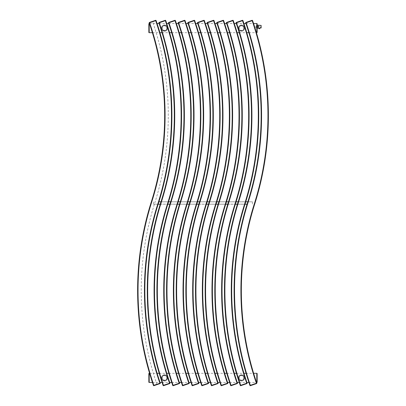 <?xml version="1.0" encoding="UTF-8"?>
<svg xmlns="http://www.w3.org/2000/svg" width="406" height="406" viewBox="0 0 406 406"><rect width="100%" height="100%" fill="white"/><g stroke="black" fill="none" stroke-linecap="round" stroke-linejoin="round"><path stroke-width="0.3" stroke-dasharray="2.03 1.52" d="M244.61 28.115A3.136 3.136 0 0 1 241.474 31.252A3.136 3.136 0 0 1 238.337 28.115A3.136 3.136 0 0 1 241.474 24.979A3.136 3.136 0 0 1 244.61 28.115A3.136 3.136 0 0 1 241.474 31.252A3.136 3.136 0 0 1 238.337 28.115A3.136 3.136 0 0 1 241.474 24.979A3.136 3.136 0 0 1 244.61 28.115A3.136 3.136 0 0 0 241.474 24.979A3.136 3.136 0 0 0 238.337 28.115A3.136 3.136 0 0 0 241.474 31.252A3.136 3.136 0 0 0 244.61 28.115M243.828 28.115A2.35 2.35 0 0 0 241.474 25.766A2.35 2.35 0 0 0 239.124 28.115C239.022 25.07 243.93 25.076 243.828 28.115A2.35 2.35 0 0 1 241.474 30.47A2.35 2.35 0 0 1 239.124 28.115C239.017 31.16 243.925 31.16 243.828 28.115M149.444 23.533L157.076 23.533M159.091 23.533L166.724 23.533M168.739 23.533L176.371 23.533M178.391 23.533L186.024 23.533M188.039 23.533L195.672 23.533M197.686 23.533L205.319 23.533M207.334 23.533L214.967 23.533M216.982 23.533L224.614 23.533M226.634 23.533L234.267 23.533M236.282 23.533L243.915 23.533M245.929 23.533L253.562 23.533M152.387 32.698L159.944 32.698M162.04 32.698L169.591 32.698M171.687 32.698L179.239 32.698M181.335 32.698L188.886 32.698M190.982 32.698L198.534 32.698M200.63 32.698L208.187 32.698M210.283 32.698L217.834 32.698M219.93 32.698L227.482 32.698M229.578 32.698L237.129 32.698M239.225 32.698L246.782 32.698M248.878 32.698L256.43 32.698M162.172 28.115C162.075 25.07 166.983 25.076 166.876 28.115C166.978 31.16 162.07 31.16 162.172 28.115A2.35 2.35 0 0 0 164.526 30.47A2.35 2.35 0 0 0 166.876 28.115A2.35 2.35 0 0 0 164.526 25.766A2.35 2.35 0 0 0 162.172 28.115M167.663 28.115A3.136 3.136 0 0 1 164.526 31.252A3.136 3.136 0 0 1 161.39 28.115A3.136 3.136 0 0 1 164.526 24.979A3.136 3.136 0 0 1 167.663 28.115A3.136 3.136 0 0 1 164.526 31.252A3.136 3.136 0 0 1 161.39 28.115A3.136 3.136 0 0 1 164.526 24.979A3.136 3.136 0 0 1 167.663 28.115A3.136 3.136 0 0 0 164.526 24.979A3.136 3.136 0 0 0 161.39 28.115A3.136 3.136 0 0 0 164.526 31.252A3.136 3.136 0 0 0 167.663 28.115M148.845 23.898L148.845 32.338M257.155 32.338L257.155 23.898M244.61 377.885A3.136 3.136 0 0 0 241.474 374.748A3.136 3.136 0 0 0 238.337 377.885A3.136 3.136 0 0 0 241.474 381.021A3.136 3.136 0 0 0 244.61 377.885A3.136 3.136 0 0 0 241.474 374.748A3.136 3.136 0 0 0 238.337 377.885A3.136 3.136 0 0 0 241.474 381.021A3.136 3.136 0 0 0 244.61 377.885A3.136 3.136 0 0 1 241.474 381.021A3.136 3.136 0 0 1 238.337 377.885A3.136 3.136 0 0 1 241.474 374.748A3.136 3.136 0 0 1 244.61 377.885M243.828 377.885A2.35 2.35 0 0 1 241.474 380.234A2.35 2.35 0 0 1 239.124 377.885C239.022 374.845 243.925 374.839 243.828 377.885A2.35 2.35 0 0 0 241.474 375.53A2.35 2.35 0 0 0 239.124 377.885C239.022 380.929 243.93 380.924 243.828 377.885M152.438 382.467L160.071 382.467M162.085 382.467L169.718 382.467M171.733 382.467L179.366 382.467M181.386 382.467L189.018 382.467M191.033 382.467L198.666 382.467M200.681 382.467L208.314 382.467M210.328 382.467L217.961 382.467M219.976 382.467L227.609 382.467M229.629 382.467L237.261 382.467M239.276 382.467L246.909 382.467M248.924 382.467L256.556 382.467M149.57 373.302L157.122 373.302M159.218 373.302L166.775 373.302M168.871 373.302L176.422 373.302M178.518 373.302L186.07 373.302M188.166 373.302L195.717 373.302M197.813 373.302L205.37 373.302M207.466 373.302L215.018 373.302M217.114 373.302L224.665 373.302M226.761 373.302L234.313 373.302M236.409 373.302L243.96 373.302M246.056 373.302L253.613 373.302M166.876 377.885C166.983 380.924 162.07 380.929 162.172 377.885C162.07 374.845 166.978 374.839 166.876 377.885A2.35 2.35 0 0 0 164.526 375.53A2.35 2.35 0 0 0 162.172 377.885A2.35 2.35 0 0 0 164.526 380.234A2.35 2.35 0 0 0 166.876 377.885M167.663 377.885A3.136 3.136 0 0 0 164.526 374.748A3.136 3.136 0 0 0 161.39 377.885A3.136 3.136 0 0 0 164.526 381.021A3.136 3.136 0 0 0 167.663 377.885A3.136 3.136 0 0 0 164.526 374.748A3.136 3.136 0 0 0 161.39 377.885A3.136 3.136 0 0 0 164.526 381.021A3.136 3.136 0 0 0 167.663 377.885A3.136 3.136 0 0 1 164.526 381.021A3.136 3.136 0 0 1 161.39 377.885A3.136 3.136 0 0 1 164.526 374.748A3.136 3.136 0 0 1 167.663 377.885M257.155 382.107L257.155 373.662M148.845 373.662L148.845 382.107M184.552 20.315A0.36 0.36 -108.9 0 1 184.715 20.3A0.36 0.36 -108.9 0 0 184.552 20.315L178.391 22.426M182.852 385.685A0.36 0.36 -108.9 0 1 182.685 385.7A0.36 0.36 -108.9 0 0 182.852 385.685L189.013 383.574M189.155 383.482A0.36 0.36 0 0 0 189.237 383.112L182.39 385.456L182.685 385.7A0.36 0.36 -108.9 0 1 182.39 385.456L182.685 385.7A0.36 0.36 -108.9 0 1 182.39 385.456A293.081 293.081 0 0 1 180.254 201.909A285.844 285.844 0 0 0 178.168 22.888L178.569 22.751A286.266 286.266 0 0 1 180.716 201.843L187.856 201.843M185.014 20.544L184.715 20.3A0.36 0.36 -108.9 0 1 185.014 20.544L184.715 20.3A0.36 0.36 -108.9 0 1 185.014 20.544A293.081 293.081 0 0 1 187.151 204.091A285.844 285.844 0 0 0 189.237 383.112A285.844 285.844 0 0 1 187.151 204.091A293.081 293.081 0 0 0 185.014 20.544L178.569 22.751M179.548 204.157L186.689 204.157A286.266 286.266 0 0 1 186.75 203.964A292.66 292.66 0 0 0 184.613 20.681M247.092 204.157L153.549 204.208L153.549 201.843L153.549 204.157L157.741 204.157A286.266 286.266 0 0 1 157.802 203.964A292.66 292.66 0 0 0 158.467 201.843L158.908 201.843M160.253 204.157L160.695 204.157A292.66 292.66 0 0 1 161.36 202.036A286.266 286.266 0 0 0 161.421 201.843L168.556 201.843M163.491 385.324L169.541 383.249A286.266 286.266 0 0 1 167.45 203.964A292.66 292.66 0 0 0 165.318 20.681L158.873 22.888A285.844 285.844 0 0 1 160.954 201.909A293.081 293.081 0 0 0 163.095 385.456L163.491 385.324A292.66 292.66 0 0 1 160.695 204.157L167.835 204.157M169.901 204.157L170.342 204.157A292.66 292.66 0 0 1 171.007 202.036A286.266 286.266 0 0 0 171.068 201.843L178.209 201.843M173.144 385.324L179.188 383.249A286.266 286.266 0 0 1 177.102 203.964A292.66 292.66 0 0 0 174.966 20.681L168.52 22.888A285.844 285.844 0 0 1 170.606 201.909A293.081 293.081 0 0 0 172.743 385.456L173.144 385.324A292.66 292.66 0 0 1 170.342 204.157L177.483 204.157M182.791 385.324A292.66 292.66 0 0 1 180.655 202.036A286.266 286.266 0 0 0 180.716 201.843L180.274 201.843M189.201 204.157L189.643 204.157A292.66 292.66 0 0 1 190.302 202.036L189.901 201.909A285.844 285.844 0 0 0 187.816 22.888A0.36 0.36 0 0 1 187.902 22.513M198.661 383.574L192.5 385.685A0.36 0.36 -108.9 0 1 192.038 385.456L192.439 385.324A292.66 292.66 0 0 1 189.643 204.157L196.337 204.157A286.266 286.266 0 0 1 196.397 203.964A292.66 292.66 0 0 0 197.062 201.843L197.504 201.843M198.849 204.157L199.29 204.157A292.66 292.66 0 0 1 199.955 202.036A286.266 286.266 0 0 0 200.016 201.843L207.151 201.843M202.086 385.324L208.136 383.249A286.266 286.266 0 0 1 206.045 203.964A292.66 292.66 0 0 0 203.913 20.681L197.468 22.888A285.844 285.844 0 0 1 199.549 201.909A293.081 293.081 0 0 0 201.691 385.456L202.086 385.324A292.66 292.66 0 0 1 199.29 204.157L206.431 204.157M208.496 204.157L208.938 204.157A292.66 292.66 0 0 1 209.603 202.036A286.266 286.266 0 0 0 209.663 201.843L216.799 201.843M211.734 385.324L217.783 383.249A286.266 286.266 0 0 1 215.698 203.964A292.66 292.66 0 0 0 216.357 201.843A292.66 292.66 0 0 0 213.561 20.681L207.116 22.888A285.844 285.844 0 0 1 209.202 201.909A293.081 293.081 0 0 0 211.338 385.456L211.734 385.324A292.66 292.66 0 0 1 208.938 204.157L216.078 204.157M218.144 204.157L218.585 204.157A292.66 292.66 0 0 1 219.25 202.036L218.849 201.909A285.844 285.844 0 0 0 216.763 22.888A0.36 0.36 0 0 1 216.85 22.513M221.387 385.324L227.832 383.112A0.36 0.36 0 0 1 227.609 383.574L221.448 385.685A0.36 0.36 -108.9 0 1 220.986 385.456L221.387 385.324A292.66 292.66 0 0 1 218.585 204.157L225.284 204.157A286.266 286.266 0 0 1 225.345 203.964A292.66 292.66 0 0 0 226.01 201.843L226.452 201.843M227.791 204.157L228.233 204.157A292.66 292.66 0 0 1 228.898 202.036A286.266 286.266 0 0 0 228.959 201.843L236.099 201.843M231.034 385.324L237.079 383.249A286.266 286.266 0 0 1 234.993 203.964A292.66 292.66 0 0 0 232.856 20.681L226.411 22.888A285.844 285.844 0 0 1 228.497 201.909A293.081 293.081 0 0 0 230.633 385.456L231.034 385.324A292.66 292.66 0 0 1 228.233 204.157L235.373 204.157M237.444 204.157L237.886 204.157A292.66 292.66 0 0 1 238.55 202.036A286.266 286.266 0 0 0 238.611 201.843L245.747 201.843M240.682 385.324L246.731 383.249A286.266 286.266 0 0 1 244.64 203.964A292.66 292.66 0 0 0 242.509 20.681L236.059 22.888A285.844 285.844 0 0 1 238.144 201.909A293.081 293.081 0 0 0 240.281 385.456L240.682 385.324A292.66 292.66 0 0 1 237.886 204.157L245.026 204.157M250.329 385.324L256.78 383.112A0.36 0.36 0 0 1 256.551 383.574L250.39 385.685A0.36 0.36 -108.9 0 1 249.934 385.456L250.329 385.324A292.66 292.66 0 0 1 248.198 202.036A286.266 286.266 0 0 0 248.259 201.843L252.451 201.792L252.451 204.208L252.451 201.843L158.467 201.843A292.66 292.66 0 0 0 155.671 20.681L149.22 22.888A285.844 285.844 0 0 1 151.306 201.909A293.081 293.081 0 0 0 153.443 385.456L153.844 385.324A292.66 292.66 0 0 1 151.712 202.036A286.266 286.266 0 0 0 149.621 22.751M153.904 385.685A0.36 0.36 -108.9 0 1 153.737 385.7A0.36 0.36 -108.9 0 0 153.904 385.685L160.065 383.574A0.36 0.36 0 0 0 160.289 383.112A285.844 285.844 0 0 1 158.208 204.091A293.081 293.081 0 0 0 156.066 20.544L155.671 20.681M247.076 204.208L158.167 204.208M160.238 204.208L167.82 204.208M169.886 204.208L177.468 204.208M179.533 204.208L187.115 204.208M189.186 204.208L196.763 204.208M198.833 204.208L206.415 204.208M208.481 204.208L216.063 204.208M218.129 204.208L225.711 204.208M227.781 204.208L235.358 204.208M237.429 204.208L245.006 204.208M165.257 20.315A0.36 0.36 -108.9 0 1 165.42 20.3A0.36 0.36 -108.9 0 0 165.257 20.315L159.096 22.426M169.855 383.482A0.36 0.36 0 0 0 169.941 383.112A285.844 285.844 0 0 1 167.856 204.091A293.081 293.081 0 0 0 165.719 20.544L165.42 20.3A0.36 0.36 -108.9 0 1 165.719 20.544L165.318 20.681M163.552 385.685A0.36 0.36 -108.9 0 1 163.385 385.7A0.36 0.36 -108.9 0 0 163.552 385.685L169.713 383.574M163.385 385.7A0.36 0.36 -108.9 0 1 163.095 385.456L163.385 385.7A0.36 0.36 -108.9 0 1 163.095 385.456L163.385 385.7M189.922 201.843L197.062 201.843A292.66 292.66 0 0 0 194.266 20.681L187.816 22.888M218.87 201.843L226.01 201.843A292.66 292.66 0 0 0 223.209 20.681L216.763 22.888M247.833 201.792L158.924 201.792M160.994 201.792L168.571 201.792M170.642 201.792L178.219 201.792M180.289 201.792L187.871 201.792M189.937 201.792L197.519 201.792M199.585 201.792L207.167 201.792M209.237 201.792L216.814 201.792M218.885 201.792L226.467 201.792M228.532 201.792L236.114 201.792M238.18 201.792L245.762 201.792M250.39 385.685A0.36 0.36 -108.9 0 1 249.934 385.456A293.081 293.081 0 0 1 247.792 201.909A285.844 285.844 0 0 0 245.711 22.888L252.156 20.681A292.66 292.66 0 0 1 254.288 203.964A286.266 286.266 0 0 0 256.379 383.249M252.096 20.315A0.36 0.36 -108.9 0 1 252.258 20.3A0.36 0.36 -108.9 0 0 252.096 20.315L245.934 22.426M256.78 383.112A285.844 285.844 0 0 1 254.694 204.091A293.081 293.081 0 0 0 252.557 20.544L252.258 20.3A0.36 0.36 -108.9 0 1 252.557 20.544L252.156 20.681M242.448 20.315A0.36 0.36 -108.9 0 1 242.61 20.3A0.36 0.36 -108.9 0 0 242.448 20.315L236.287 22.426M240.743 385.685A0.36 0.36 -108.9 0 1 240.575 385.7A0.36 0.36 -108.9 0 0 240.743 385.685L246.904 383.574A0.36 0.36 0 0 0 247.127 383.112A285.844 285.844 0 0 1 245.046 204.091A293.081 293.081 0 0 0 242.905 20.544L242.61 20.3A0.36 0.36 -108.9 0 1 242.905 20.544L242.509 20.681M240.575 385.7A0.36 0.36 -108.9 0 1 240.281 385.456L240.575 385.7A0.36 0.36 -108.9 0 1 240.281 385.456L240.575 385.7M226.497 22.513A0.36 0.36 0 0 0 226.411 22.888M232.8 20.315A0.36 0.36 -108.9 0 1 232.958 20.3A0.36 0.36 -108.9 0 0 232.8 20.315L226.639 22.426M231.095 385.685A0.36 0.36 -108.9 0 1 230.928 385.7A0.36 0.36 -108.9 0 0 231.095 385.685L237.256 383.574A0.36 0.36 0 0 0 237.48 383.112A285.844 285.844 0 0 1 235.394 204.091A293.081 293.081 0 0 0 233.257 20.544L232.958 20.3A0.36 0.36 -108.9 0 1 233.257 20.544L232.856 20.681M230.928 385.7A0.36 0.36 -108.9 0 1 230.633 385.456L230.928 385.7A0.36 0.36 -108.9 0 1 230.633 385.456L230.928 385.7M221.448 385.685A0.36 0.36 -108.9 0 1 220.986 385.456A293.081 293.081 0 0 1 218.849 201.909M223.148 20.315A0.36 0.36 -108.9 0 1 223.31 20.3A0.36 0.36 -108.9 0 0 223.148 20.315L216.987 22.426M227.832 383.112A285.844 285.844 0 0 1 225.746 204.091A293.081 293.081 0 0 0 223.61 20.544L223.31 20.3A0.36 0.36 -108.9 0 1 223.61 20.544L223.209 20.681M207.202 22.513A0.36 0.36 0 0 0 207.116 22.888M213.5 20.315A0.36 0.36 -108.9 0 1 213.663 20.3A0.36 0.36 -108.9 0 0 213.5 20.315L207.339 22.426M218.098 383.482A0.36 0.36 0 0 0 218.184 383.112A285.844 285.844 0 0 1 216.099 204.091A293.081 293.081 0 0 0 213.962 20.544L213.663 20.3A0.36 0.36 -108.9 0 1 213.962 20.544L213.561 20.681M211.795 385.685A0.36 0.36 -108.9 0 1 211.627 385.7A0.36 0.36 -108.9 0 0 211.795 385.685L217.956 383.574M211.627 385.7A0.36 0.36 -108.9 0 1 211.338 385.456L211.627 385.7A0.36 0.36 -108.9 0 1 211.338 385.456L211.627 385.7M197.555 22.513A0.36 0.36 0 0 0 197.468 22.888M203.853 20.315A0.36 0.36 -108.9 0 1 204.015 20.3A0.36 0.36 -108.9 0 0 203.853 20.315L197.692 22.426M208.451 383.482A0.36 0.36 0 0 0 208.532 383.112A285.844 285.844 0 0 1 206.451 204.091A293.081 293.081 0 0 0 204.309 20.544L204.015 20.3A0.36 0.36 -108.9 0 1 204.309 20.544L203.913 20.681M202.147 385.685A0.36 0.36 -108.9 0 1 201.98 385.7A0.36 0.36 -108.9 0 0 202.147 385.685L208.308 383.574M201.98 385.7A0.36 0.36 -108.9 0 1 201.691 385.456L201.98 385.7A0.36 0.36 -108.9 0 1 201.691 385.456L201.98 385.7M192.5 385.685A0.36 0.36 -108.9 0 1 192.038 385.456A293.081 293.081 0 0 1 189.901 201.909M194.205 20.315A0.36 0.36 -108.9 0 1 194.367 20.3A0.36 0.36 -108.9 0 0 194.205 20.315L188.044 22.426M198.803 383.482A0.36 0.36 0 0 0 198.884 383.112A285.844 285.844 0 0 1 196.798 204.091A293.081 293.081 0 0 0 194.662 20.544L194.367 20.3A0.36 0.36 -108.9 0 1 194.662 20.544L194.266 20.681M174.905 20.315A0.36 0.36 -108.9 0 1 175.067 20.3A0.36 0.36 -108.9 0 0 174.905 20.315L168.744 22.426M179.503 383.482A0.36 0.36 0 0 0 179.589 383.112A285.844 285.844 0 0 1 177.503 204.091A293.081 293.081 0 0 0 175.367 20.544L175.067 20.3A0.36 0.36 -108.9 0 1 175.367 20.544L174.966 20.681M173.2 385.685A0.36 0.36 -108.9 0 1 173.037 385.7A0.36 0.36 -108.9 0 0 173.2 385.685L179.361 383.574M173.037 385.7A0.36 0.36 -108.9 0 1 172.743 385.456L173.037 385.7A0.36 0.36 -108.9 0 1 172.743 385.456L173.037 385.7M155.61 20.315A0.36 0.36 -108.9 0 1 155.772 20.3A0.36 0.36 -108.9 0 0 155.61 20.315L149.504 22.411M153.737 385.7A0.36 0.36 -108.9 0 1 153.443 385.456L153.737 385.7A0.36 0.36 -108.9 0 1 153.443 385.456L153.737 385.7M155.772 20.3A0.36 0.36 -108.9 0 1 156.066 20.544L155.772 20.3A0.36 0.36 -108.9 0 1 156.066 20.544L155.772 20.3M260.53 26.669L260.53 27.649L260.53 26.669M261.134 27.938L261.134 25.405M258.724 26.669L258.724 28.131L257.516 28.131L257.516 26.258L257.516 26.669L258.724 26.669L258.724 25.208L257.516 25.208L257.516 26.669M258.901 28.719L259.749 28.719M257.155 26.669L257.155 28.176L257.155 26.669M256.79 26.669L256.79 27.816L256.79 26.669M255.826 26.669L255.826 27.816L255.826 26.669M156.985 384.629L156.868 384.284A289.463 289.463 0 0 1 154.757 203A289.463 289.463 0 0 0 152.646 21.716L152.529 21.371M244.128 28.115A2.654 2.654 0 0 1 241.474 30.77A2.654 2.654 0 0 1 238.819 28.115A2.654 2.654 0 0 1 241.474 25.466A2.654 2.654 0 0 1 244.128 28.115A2.654 2.654 0 0 1 241.474 30.77A2.654 2.654 0 0 1 238.819 28.115A2.654 2.654 0 0 1 241.474 25.466A2.654 2.654 0 0 1 244.128 28.115M256.79 32.698L256.79 23.533M149.21 23.533L149.21 32.698M167.181 28.115A2.654 2.654 0 0 1 164.526 30.77A2.654 2.654 0 0 1 161.872 28.115A2.654 2.654 0 0 1 164.526 25.466A2.654 2.654 0 0 1 167.181 28.115A2.654 2.654 0 0 1 164.526 30.77A2.654 2.654 0 0 1 161.872 28.115A2.654 2.654 0 0 1 164.526 25.466A2.654 2.654 0 0 1 167.181 28.115M244.128 377.885A2.654 2.654 0 0 0 241.474 375.23A2.654 2.654 0 0 0 238.819 377.885A2.654 2.654 0 0 0 241.474 380.539A2.654 2.654 0 0 0 244.128 377.885A2.654 2.654 0 0 0 241.474 375.23A2.654 2.654 0 0 0 238.819 377.885A2.654 2.654 0 0 0 241.474 380.539A2.654 2.654 0 0 0 244.128 377.885M149.21 373.302L149.21 382.467M256.79 382.467L256.79 373.302M167.181 377.885A2.654 2.654 0 0 0 164.526 375.23A2.654 2.654 0 0 0 161.872 377.885A2.654 2.654 0 0 0 164.526 380.539A2.654 2.654 0 0 0 167.181 377.885A2.654 2.654 0 0 0 164.526 375.23A2.654 2.654 0 0 0 161.872 377.885A2.654 2.654 0 0 0 164.526 380.539A2.654 2.654 0 0 0 167.181 377.885M187.151 204.091L186.75 203.964M188.836 383.249A286.266 286.266 0 0 1 186.689 204.157L187.13 204.157M160.974 201.843L161.421 201.843A286.266 286.266 0 0 0 159.269 22.751M153.844 385.324L159.893 383.249A286.266 286.266 0 0 1 157.741 204.157L158.183 204.157M170.627 201.843L171.068 201.843A286.266 286.266 0 0 0 168.921 22.751M199.569 201.843L200.016 201.843A286.266 286.266 0 0 0 197.864 22.751M192.439 385.324L198.488 383.249A286.266 286.266 0 0 1 196.337 204.157L196.778 204.157M209.222 201.843L209.663 201.843A286.266 286.266 0 0 0 207.512 22.751M228.517 201.843L228.959 201.843A286.266 286.266 0 0 0 226.812 22.751M227.431 383.249A286.266 286.266 0 0 1 225.284 204.157L225.726 204.157M238.165 201.843L238.611 201.843A286.266 286.266 0 0 0 236.459 22.751M247.817 201.843L248.259 201.843A286.266 286.266 0 0 0 246.107 22.751M158.208 204.091L157.802 203.964M159.893 383.249L160.289 383.112M161.36 202.036L160.954 201.909M165.42 20.3A0.36 0.36 -108.9 0 1 165.719 20.544L165.42 20.3M167.856 204.091L167.45 203.964M169.541 383.249L169.941 383.112M248.198 202.036L247.792 201.909M252.258 20.3A0.36 0.36 -108.9 0 1 252.557 20.544L252.258 20.3M254.694 204.091L254.288 203.964M238.55 202.036L238.144 201.909M242.61 20.3A0.36 0.36 -108.9 0 1 242.905 20.544L242.61 20.3M245.046 204.091L244.64 203.964M246.731 383.249L247.127 383.112M228.898 202.036L228.497 201.909M232.958 20.3A0.36 0.36 -108.9 0 1 233.257 20.544L232.958 20.3M235.394 204.091L234.993 203.964M237.079 383.249L237.48 383.112M219.311 201.843A286.266 286.266 0 0 0 217.164 22.751M223.31 20.3A0.36 0.36 -108.9 0 1 223.61 20.544L223.31 20.3M225.746 204.091L225.345 203.964M209.603 202.036L209.202 201.909M213.663 20.3A0.36 0.36 -108.9 0 1 213.962 20.544L213.663 20.3M216.099 204.091L215.698 203.964M217.783 383.249L218.184 383.112M199.955 202.036L199.549 201.909M204.015 20.3A0.36 0.36 -108.9 0 1 204.309 20.544L204.015 20.3M206.451 204.091L206.045 203.964M208.136 383.249L208.532 383.112M190.363 201.843A286.266 286.266 0 0 0 188.217 22.751M194.367 20.3A0.36 0.36 -108.9 0 1 194.662 20.544L194.367 20.3M196.798 204.091L196.397 203.964M198.488 383.249L198.884 383.112M180.655 202.036L180.254 201.909M171.007 202.036L170.606 201.909M175.067 20.3A0.36 0.36 -108.9 0 1 175.367 20.544L175.067 20.3M177.503 204.091L177.102 203.964M179.188 383.249L179.589 383.112M151.712 202.036L151.306 201.909M249.934 385.456L250.223 385.7L249.934 385.456M220.986 385.456L221.28 385.7L220.986 385.456M192.038 385.456L192.332 385.7L192.038 385.456M260.53 25.695L261.134 25.695M260.53 27.649L261.134 27.649M259.53 28.719L259.53 28.055L259.119 28.085L259.119 28.719M255.826 27.816L256.79 27.816M255.826 25.522L256.79 25.522M257.632 26.491L255.826 26.491M257.632 26.852L255.826 26.852"/><path stroke-width="0.61" d="M152.387 32.698L149.21 32.698A0.36 0.36 180 0 1 148.845 32.338L148.845 23.898A0.36 0.36 0 0 1 149.21 23.533L149.444 23.533M157.076 23.533L159.091 23.533M166.724 23.533L168.739 23.533M176.371 23.533L178.391 23.533M186.024 23.533L188.039 23.533M195.672 23.533L197.686 23.533M205.319 23.533L207.334 23.533M214.967 23.533L216.982 23.533M224.614 23.533L226.634 23.533M234.267 23.533L236.282 23.533M243.915 23.533L245.929 23.533M253.562 23.533L256.79 23.533L256.79 32.698L256.43 32.698M159.944 32.698L162.04 32.698M169.591 32.698L171.687 32.698M179.239 32.698L181.335 32.698M188.886 32.698L190.982 32.698M198.534 32.698L200.63 32.698M208.187 32.698L210.283 32.698M217.834 32.698L219.93 32.698M227.482 32.698L229.578 32.698M237.129 32.698L239.225 32.698M246.782 32.698L248.878 32.698M256.79 32.698A0.36 0.36 180 0 0 257.155 32.338L257.155 23.898A0.36 0.36 -0 0 0 256.79 23.533M149.21 382.467L149.21 373.302A0.36 0.36 0 0 0 148.845 373.662L148.845 382.107A0.36 0.36 180 0 0 149.21 382.467L152.438 382.467M160.071 382.467L162.085 382.467M169.718 382.467L171.733 382.467M179.366 382.467L181.386 382.467M189.018 382.467L191.033 382.467M198.666 382.467L200.681 382.467M208.314 382.467L210.328 382.467M217.961 382.467L219.976 382.467M227.609 382.467L229.629 382.467M237.261 382.467L239.276 382.467M246.909 382.467L248.924 382.467M256.556 382.467L256.79 382.467A0.36 0.36 180 0 0 257.155 382.107L257.155 373.662A0.36 0.36 -0 0 0 256.79 373.302L256.79 382.467M149.21 373.302L149.57 373.302M157.122 373.302L159.218 373.302M166.775 373.302L168.871 373.302M176.422 373.302L178.518 373.302M186.07 373.302L188.166 373.302M195.717 373.302L197.813 373.302M205.37 373.302L207.466 373.302M215.018 373.302L217.114 373.302M224.665 373.302L226.761 373.302M234.313 373.302L236.409 373.302M243.96 373.302L246.056 373.302M253.613 373.302L256.79 373.302M189.013 383.574A0.36 0.36 0 0 0 189.155 383.482A0.36 0.36 71.1 0 1 189.013 383.574L182.852 385.685A0.36 0.36 0 0 1 182.39 385.456A293.081 293.081 0 0 1 180.254 201.909A285.844 285.844 0 0 0 178.168 22.888L178.254 22.513A0.36 0.36 71.1 0 1 178.391 22.426A0.36 0.36 71.1 0 0 178.168 22.888A0.36 0.36 0 0 1 178.391 22.426L184.552 20.315A0.36 0.36 0 0 1 185.014 20.544L184.715 20.3L185.014 20.544A293.081 293.081 0 0 1 187.151 204.091A293.081 293.081 0 0 0 185.014 20.544A0.36 0.36 0 0 0 184.552 20.315M186.75 203.964A286.266 286.266 0 0 0 188.836 383.249L188.952 383.594L188.836 383.249L189.237 383.112L189.155 383.482A0.36 0.36 71.1 0 0 189.237 383.112A285.844 285.844 0 0 1 187.151 204.091L186.75 203.964A292.66 292.66 0 0 0 184.613 20.681L185.014 20.544M198.488 383.249L192.439 385.324L192.5 385.685A0.36 0.36 0 0 1 192.038 385.456A293.081 293.081 0 0 1 189.901 201.909A285.844 285.844 0 0 0 187.816 22.888A0.36 0.36 71.1 0 1 187.902 22.513A0.36 0.36 71.1 0 0 187.816 22.888L187.902 22.513A0.36 0.36 71.1 0 1 188.044 22.426A0.36 0.36 71.1 0 0 187.902 22.513A0.36 0.36 0 0 1 188.044 22.426L194.205 20.315A0.36 0.36 0 0 1 194.662 20.544A293.081 293.081 0 0 1 196.798 204.091A285.844 285.844 0 0 0 198.884 383.112L198.488 383.249L198.605 383.594L198.488 383.249A286.266 286.266 0 0 1 196.397 203.964L196.798 204.091A285.844 285.844 0 0 0 198.884 383.112A0.36 0.36 71.1 0 1 198.803 383.482A0.36 0.36 71.1 0 0 198.884 383.112L198.803 383.482A0.36 0.36 71.1 0 1 198.661 383.574A0.36 0.36 71.1 0 0 198.803 383.482A0.36 0.36 0 0 1 198.661 383.574L192.556 385.664L192.439 385.324A292.66 292.66 0 0 1 190.302 202.036A286.266 286.266 0 0 0 190.363 201.843M227.609 383.574A0.36 0.36 71.1 0 0 227.751 383.482A0.36 0.36 71.1 0 1 227.609 383.574L221.503 385.664L221.387 385.324A292.66 292.66 0 0 1 219.25 202.036A286.266 286.266 0 0 0 219.311 201.843M158.167 204.208L160.238 204.208M167.82 204.208L169.886 204.208M177.468 204.208L179.533 204.208M187.115 204.208L189.186 204.208M196.763 204.208L198.833 204.208M206.415 204.208L208.481 204.208M216.063 204.208L218.129 204.208M225.711 204.208L227.781 204.208M235.358 204.208L237.429 204.208M245.006 204.208L247.076 204.208M158.959 22.513A0.36 0.36 71.1 0 1 159.096 22.426A0.36 0.36 0 0 0 158.873 22.888L165.719 20.544L165.42 20.3L165.719 20.544A0.36 0.36 0 0 0 165.257 20.315L165.318 20.681L165.201 20.336L159.152 22.411L159.269 22.751L159.096 22.426A0.36 0.36 71.1 0 0 158.873 22.888L158.959 22.513A0.36 0.36 71.1 0 0 158.873 22.888A285.844 285.844 0 0 1 160.954 201.909A285.844 285.844 0 0 0 158.873 22.888M169.541 383.249A286.266 286.266 0 0 1 167.45 203.964L167.856 204.091A285.844 285.844 0 0 0 169.941 383.112L169.855 383.482A0.36 0.36 71.1 0 1 169.713 383.574A0.36 0.36 71.1 0 0 169.941 383.112L169.541 383.249L169.657 383.594L169.541 383.249L163.491 385.324L163.608 385.664L163.491 385.324L163.095 385.456A0.36 0.36 0 0 0 163.552 385.685L169.713 383.574A0.36 0.36 0 0 0 169.855 383.482A0.36 0.36 71.1 0 0 169.941 383.112A285.844 285.844 0 0 1 167.856 204.091A293.081 293.081 0 0 0 165.719 20.544M160.954 201.909A293.081 293.081 0 0 0 163.095 385.456A293.081 293.081 0 0 1 160.954 201.909L161.36 202.036A286.266 286.266 0 0 0 159.269 22.751M158.924 201.792L160.994 201.792M168.571 201.792L170.642 201.792M178.219 201.792L180.289 201.792M187.871 201.792L189.937 201.792M197.519 201.792L199.585 201.792M207.167 201.792L209.237 201.792M216.814 201.792L218.885 201.792M226.467 201.792L228.532 201.792M236.114 201.792L238.18 201.792M245.762 201.792L247.833 201.792M245.797 22.513A0.36 0.36 71.1 0 1 245.934 22.426A0.36 0.36 0 0 0 245.711 22.888L252.557 20.544L252.258 20.3L252.557 20.544A0.36 0.36 0 0 0 252.096 20.315L252.156 20.681L252.04 20.336L245.99 22.411L246.107 22.751L245.934 22.426A0.36 0.36 71.1 0 0 245.711 22.888L245.797 22.513A0.36 0.36 71.1 0 0 245.711 22.888A285.844 285.844 0 0 1 247.792 201.909A285.844 285.844 0 0 0 245.711 22.888M256.551 383.574A0.36 0.36 71.1 0 0 256.693 383.482A0.36 0.36 71.1 0 1 256.551 383.574L250.39 385.685A0.36 0.36 0 0 1 249.934 385.456A293.081 293.081 0 0 1 247.792 201.909L248.198 202.036A286.266 286.266 0 0 0 246.107 22.751M256.693 383.482A0.36 0.36 71.1 0 0 256.78 383.112L256.693 383.482A0.36 0.36 71.1 0 0 256.78 383.112A285.844 285.844 0 0 1 254.694 204.091A293.081 293.081 0 0 0 252.557 20.544M236.15 22.513A0.36 0.36 71.1 0 1 236.287 22.426A0.36 0.36 0 0 0 236.059 22.888L242.905 20.544L242.61 20.3L242.905 20.544A0.36 0.36 0 0 0 242.448 20.315L242.509 20.681L242.392 20.336L236.343 22.411L236.459 22.751L236.287 22.426A0.36 0.36 71.1 0 0 236.059 22.888L236.15 22.513A0.36 0.36 71.1 0 0 236.059 22.888A285.844 285.844 0 0 1 238.144 201.909A285.844 285.844 0 0 0 236.059 22.888M246.904 383.574A0.36 0.36 71.1 0 0 247.046 383.482A0.36 0.36 71.1 0 1 246.904 383.574L240.743 385.685A0.36 0.36 0 0 1 240.281 385.456A293.081 293.081 0 0 1 238.144 201.909L238.55 202.036A286.266 286.266 0 0 0 236.459 22.751M247.046 383.482A0.36 0.36 71.1 0 0 247.127 383.112L247.046 383.482A0.36 0.36 71.1 0 0 247.127 383.112A285.844 285.844 0 0 1 245.046 204.091A293.081 293.081 0 0 0 242.905 20.544M226.639 22.426A0.36 0.36 0 0 0 226.497 22.513A0.36 0.36 71.1 0 0 226.411 22.888L233.257 20.544L232.958 20.3L233.257 20.544A0.36 0.36 0 0 0 232.8 20.315L232.856 20.681L232.739 20.336L226.695 22.411L226.812 22.751L226.639 22.426A0.36 0.36 71.1 0 0 226.411 22.888L226.497 22.513A0.36 0.36 71.1 0 1 226.639 22.426M237.256 383.574A0.36 0.36 71.1 0 0 237.398 383.482A0.36 0.36 71.1 0 1 237.256 383.574L231.095 385.685A0.36 0.36 0 0 1 230.633 385.456A293.081 293.081 0 0 1 228.497 201.909A285.844 285.844 0 0 0 226.411 22.888A285.844 285.844 0 0 1 228.497 201.909L228.898 202.036A286.266 286.266 0 0 0 226.812 22.751M237.398 383.482A0.36 0.36 71.1 0 0 237.48 383.112L237.398 383.482A0.36 0.36 71.1 0 0 237.48 383.112A285.844 285.844 0 0 1 235.394 204.091A293.081 293.081 0 0 0 233.257 20.544M216.987 22.426A0.36 0.36 0 0 0 216.85 22.513A0.36 0.36 71.1 0 0 216.763 22.888L223.61 20.544L223.31 20.3L223.61 20.544A0.36 0.36 0 0 0 223.148 20.315L223.209 20.681L223.092 20.336L217.048 22.411L217.164 22.751L216.987 22.426A0.36 0.36 71.1 0 0 216.763 22.888L216.85 22.513A0.36 0.36 71.1 0 1 216.987 22.426M227.751 383.482A0.36 0.36 71.1 0 0 227.832 383.112L227.751 383.482A0.36 0.36 71.1 0 0 227.832 383.112L227.431 383.249L227.548 383.594L227.431 383.249L221.387 385.324L221.448 385.685A0.36 0.36 0 0 1 220.986 385.456A293.081 293.081 0 0 1 218.849 201.909A285.844 285.844 0 0 0 216.763 22.888A285.844 285.844 0 0 1 218.849 201.909L219.25 202.036A286.266 286.266 0 0 0 217.164 22.751M227.431 383.249A286.266 286.266 0 0 1 225.345 203.964L225.746 204.091A285.844 285.844 0 0 0 227.832 383.112A285.844 285.844 0 0 1 225.746 204.091A293.081 293.081 0 0 0 223.61 20.544M207.339 22.426A0.36 0.36 0 0 0 207.202 22.513A0.36 0.36 71.1 0 0 207.116 22.888L213.962 20.544L213.663 20.3L213.962 20.544A0.36 0.36 0 0 0 213.5 20.315L213.561 20.681L213.444 20.336L207.395 22.411L207.512 22.751L207.339 22.426A0.36 0.36 71.1 0 0 207.116 22.888L207.202 22.513A0.36 0.36 71.1 0 1 207.339 22.426M217.783 383.249A286.266 286.266 0 0 1 215.698 203.964L216.099 204.091A285.844 285.844 0 0 0 218.184 383.112L218.098 383.482A0.36 0.36 71.1 0 1 217.956 383.574A0.36 0.36 71.1 0 0 218.184 383.112L217.783 383.249L217.9 383.594L217.783 383.249L211.734 385.324L211.856 385.664L211.734 385.324L211.338 385.456A0.36 0.36 0 0 0 211.795 385.685L217.956 383.574A0.36 0.36 0 0 0 218.098 383.482A0.36 0.36 71.1 0 0 218.184 383.112A285.844 285.844 0 0 1 216.099 204.091A293.081 293.081 0 0 0 213.962 20.544M209.202 201.909A293.081 293.081 0 0 0 211.338 385.456A293.081 293.081 0 0 1 209.202 201.909A285.844 285.844 0 0 0 207.116 22.888A285.844 285.844 0 0 1 209.202 201.909L209.603 202.036A286.266 286.266 0 0 0 207.512 22.751M197.692 22.426A0.36 0.36 0 0 0 197.555 22.513A0.36 0.36 71.1 0 0 197.468 22.888L204.309 20.544L204.015 20.3L204.309 20.544A0.36 0.36 0 0 0 203.853 20.315L203.913 20.681L203.797 20.336L197.747 22.411L197.864 22.751L197.692 22.426A0.36 0.36 71.1 0 0 197.468 22.888L197.555 22.513A0.36 0.36 71.1 0 1 197.692 22.426M208.136 383.249A286.266 286.266 0 0 1 206.045 203.964L206.451 204.091A285.844 285.844 0 0 0 208.532 383.112L208.451 383.482A0.36 0.36 71.1 0 1 208.308 383.574A0.36 0.36 71.1 0 0 208.532 383.112L208.136 383.249L208.253 383.594L208.136 383.249L202.086 385.324L202.203 385.664L202.086 385.324L201.691 385.456A0.36 0.36 0 0 0 202.147 385.685L208.308 383.574A0.36 0.36 0 0 0 208.451 383.482A0.36 0.36 71.1 0 0 208.532 383.112A285.844 285.844 0 0 1 206.451 204.091A293.081 293.081 0 0 0 204.309 20.544M199.549 201.909A293.081 293.081 0 0 0 201.691 385.456A293.081 293.081 0 0 1 199.549 201.909A285.844 285.844 0 0 0 197.468 22.888A285.844 285.844 0 0 1 199.549 201.909L199.955 202.036A286.266 286.266 0 0 0 197.864 22.751M168.607 22.513A0.36 0.36 71.1 0 1 168.744 22.426A0.36 0.36 0 0 0 168.52 22.888L175.367 20.544L175.067 20.3L175.367 20.544A0.36 0.36 0 0 0 174.905 20.315L174.966 20.681L174.849 20.336L168.8 22.411L168.921 22.751L168.744 22.426A0.36 0.36 71.1 0 0 168.52 22.888L168.607 22.513A0.36 0.36 71.1 0 0 168.52 22.888A285.844 285.844 0 0 1 170.606 201.909A285.844 285.844 0 0 0 168.52 22.888M179.188 383.249A286.266 286.266 0 0 1 177.102 203.964L177.503 204.091A285.844 285.844 0 0 0 179.589 383.112L179.503 383.482A0.36 0.36 71.1 0 1 179.361 383.574A0.36 0.36 71.1 0 0 179.589 383.112L179.188 383.249L179.305 383.594L179.188 383.249L173.144 385.324L173.26 385.664L173.144 385.324L172.743 385.456A0.36 0.36 0 0 0 173.2 385.685L179.361 383.574A0.36 0.36 0 0 0 179.503 383.482A0.36 0.36 71.1 0 0 179.589 383.112A285.844 285.844 0 0 1 177.503 204.091A293.081 293.081 0 0 0 175.367 20.544M170.606 201.909A293.081 293.081 0 0 0 172.743 385.456A293.081 293.081 0 0 1 170.606 201.909L171.007 202.036A286.266 286.266 0 0 0 168.921 22.751M149.449 22.426A0.36 0.36 71.1 0 0 149.312 22.513A0.36 0.36 71.1 0 1 149.449 22.426A0.36 0.36 0 0 0 149.22 22.888L149.621 22.751L149.449 22.426L155.61 20.315A0.36 0.36 0 0 1 156.066 20.544L155.772 20.3L156.066 20.544A293.081 293.081 0 0 1 158.208 204.091A293.081 293.081 0 0 0 156.066 20.544A0.36 0.36 0 0 0 155.61 20.315M160.208 383.482L160.289 383.112L153.844 385.324L153.96 385.664L153.844 385.324L153.443 385.456A0.36 0.36 0 0 0 153.904 385.685L160.065 383.574A0.36 0.36 71.1 0 0 160.289 383.112A285.844 285.844 0 0 1 158.208 204.091L157.802 203.964A292.66 292.66 0 0 0 155.671 20.681L156.066 20.544M149.312 22.513A0.36 0.36 71.1 0 0 149.22 22.888L149.312 22.513A0.36 0.36 71.1 0 0 149.22 22.888A285.844 285.844 0 0 1 151.306 201.909L151.712 202.036A286.266 286.266 0 0 0 149.621 22.751L155.671 20.681L155.554 20.336L155.671 20.681M153.443 385.456L153.737 385.7L153.443 385.456A293.081 293.081 0 0 1 151.306 201.909A285.844 285.844 0 0 0 149.22 22.888M258.724 28.115L258.901 28.719L259.749 28.719L259.749 28.039L261.134 27.938L261.134 25.405L258.724 25.223M257.516 28.131L258.724 28.131L258.724 25.208L257.516 25.162L257.516 28.176L257.155 28.176M258.724 26.669L257.516 26.669M149.21 32.698L149.21 23.533M184.613 20.681L184.497 20.336L184.613 20.681L178.569 22.751L178.452 22.411L178.569 22.751L178.168 22.888A0.36 0.36 71.1 0 1 178.254 22.513M188.836 383.249L182.791 385.324L182.908 385.664L182.791 385.324L182.39 385.456L182.685 385.7L182.39 385.456M158.908 201.843L160.974 201.843M158.183 204.157L160.253 204.157M168.556 201.843L170.627 201.843M167.835 204.157L169.901 204.157M178.209 201.843L180.274 201.843M177.483 204.157L179.548 204.157M187.856 201.843L189.922 201.843M187.13 204.157L189.201 204.157M197.504 201.843L199.569 201.843M196.778 204.157L198.849 204.157M207.151 201.843L209.222 201.843M206.431 204.157L208.496 204.157M216.799 201.843L218.87 201.843M216.078 204.157L218.144 204.157M226.452 201.843L228.517 201.843M225.726 204.157L227.791 204.157M236.099 201.843L238.165 201.843M235.373 204.157L237.444 204.157M245.747 201.843L247.817 201.843M245.026 204.157L247.092 204.157M167.45 203.964A292.66 292.66 0 0 0 165.318 20.681M163.491 385.324A292.66 292.66 0 0 1 161.36 202.036M254.288 203.964L254.694 204.091A285.844 285.844 0 0 0 256.78 383.112L256.379 383.249L256.496 383.594L256.379 383.249A286.266 286.266 0 0 1 254.288 203.964A292.66 292.66 0 0 0 252.156 20.681M256.379 383.249L250.329 385.324L250.446 385.664L250.329 385.324L249.934 385.456A293.081 293.081 0 0 1 247.792 201.909M250.329 385.324A292.66 292.66 0 0 1 248.198 202.036M244.64 203.964L245.046 204.091A285.844 285.844 0 0 0 247.127 383.112L246.731 383.249L246.848 383.594L246.731 383.249A286.266 286.266 0 0 1 244.64 203.964A292.66 292.66 0 0 0 242.509 20.681M246.731 383.249L240.682 385.324L240.799 385.664L240.682 385.324L240.281 385.456A293.081 293.081 0 0 1 238.144 201.909M240.682 385.324A292.66 292.66 0 0 1 238.55 202.036M234.993 203.964L235.394 204.091A285.844 285.844 0 0 0 237.48 383.112L237.079 383.249L237.2 383.594L237.079 383.249A286.266 286.266 0 0 1 234.993 203.964A292.66 292.66 0 0 0 232.856 20.681M237.079 383.249L231.034 385.324L231.151 385.664L231.034 385.324L230.633 385.456A293.081 293.081 0 0 1 228.497 201.909M231.034 385.324A292.66 292.66 0 0 1 228.898 202.036M221.387 385.324L220.986 385.456A293.081 293.081 0 0 1 218.849 201.909M225.345 203.964A292.66 292.66 0 0 0 223.209 20.681M215.698 203.964A292.66 292.66 0 0 0 213.561 20.681M211.734 385.324A292.66 292.66 0 0 1 209.603 202.036M206.045 203.964A292.66 292.66 0 0 0 203.913 20.681M202.086 385.324A292.66 292.66 0 0 1 199.955 202.036M192.439 385.324L192.038 385.456A293.081 293.081 0 0 1 189.901 201.909A285.844 285.844 0 0 0 187.816 22.888L188.217 22.751L188.1 22.411L188.217 22.751L194.662 20.544L194.367 20.3L194.662 20.544M194.144 20.336L194.266 20.681L194.144 20.336M196.397 203.964A292.66 292.66 0 0 0 194.266 20.681M189.901 201.909L190.302 202.036A286.266 286.266 0 0 0 188.217 22.751M182.791 385.324A292.66 292.66 0 0 1 180.655 202.036A286.266 286.266 0 0 0 178.569 22.751M178.168 22.888A285.844 285.844 0 0 1 180.254 201.909L180.655 202.036M177.102 203.964A292.66 292.66 0 0 0 174.966 20.681M173.144 385.324A292.66 292.66 0 0 1 171.007 202.036M159.893 383.249L160.01 383.594L159.893 383.249A286.266 286.266 0 0 1 157.802 203.964M149.504 22.411L149.621 22.751M153.844 385.324A292.66 292.66 0 0 1 151.712 202.036M163.095 385.456L163.385 385.7L163.095 385.456M249.934 385.456L250.223 385.7L249.934 385.456M240.281 385.456L240.575 385.7L240.281 385.456M230.633 385.456L230.928 385.7L230.633 385.456M220.986 385.456L221.28 385.7L220.986 385.456M211.338 385.456L211.627 385.7L211.338 385.456M201.691 385.456L201.98 385.7L201.691 385.456M192.038 385.456L192.332 385.7L192.038 385.456M172.743 385.456L173.037 385.7L172.743 385.456M257.155 25.162L257.516 25.162M257.155 25.522L256.79 25.522M256.79 27.816L257.155 27.816"/></g></svg>
